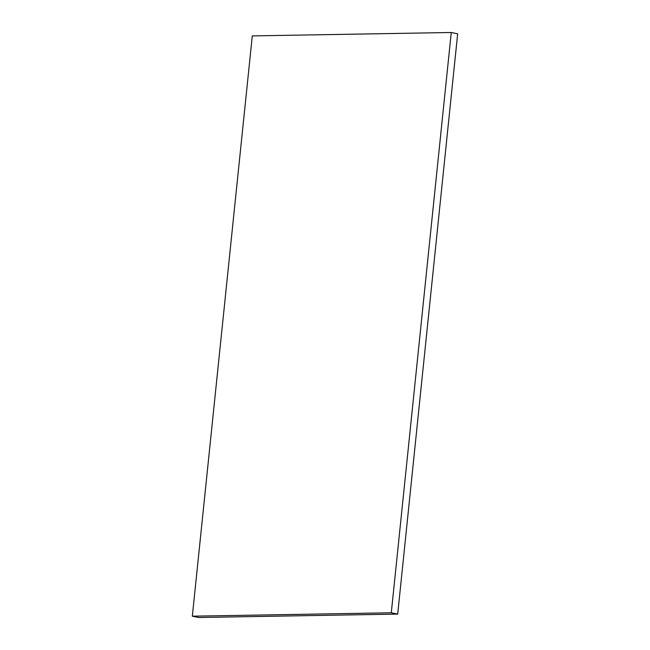 <?xml version="1.0" encoding="UTF-8"?>
<svg xmlns="http://www.w3.org/2000/svg" width="650" height="650" viewBox="0 0 650 650"><rect width="100%" height="100%" fill="white"/><g stroke="black" fill="none" stroke-linecap="round" stroke-linejoin="round"><path stroke-width="0.97" d="M391.292 612.779L192.335 616.184L252.297 35.904L451.262 32.5L391.292 612.779L397.702 614.096L457.665 33.816L451.262 32.5M397.702 614.096L198.737 617.5L192.335 616.184"/></g></svg>
